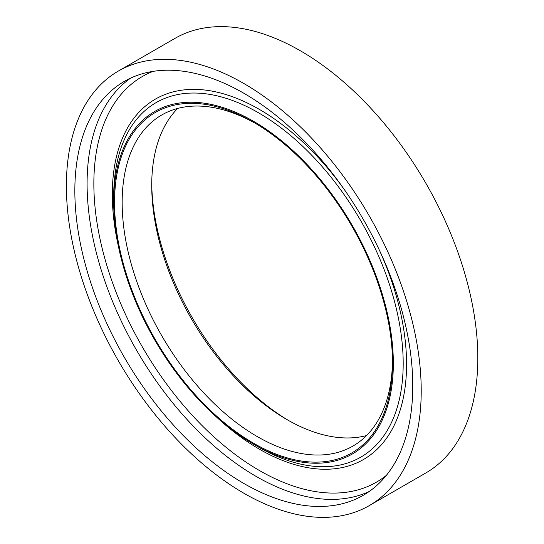 <?xml version="1.0" encoding="UTF-8"?>
<svg xmlns="http://www.w3.org/2000/svg" width="544" height="544" viewBox="0 0 544 544"><rect width="100%" height="100%" fill="white"/><g stroke="black" fill="none" stroke-linecap="round" stroke-linejoin="round"><path stroke-width="0.82" d="M243.807 93.235A238.952 137.958 60 0 1 399.908 303.804A238.952 137.958 60 0 1 363.276 495.278A238.952 137.958 60 0 1 124.331 357.32A238.952 137.958 60 0 1 124.331 81.403A238.952 137.958 60 0 1 243.807 93.235M253.518 121.285A197.73 114.158 60 0 1 393.339 363.453A197.73 114.158 60 0 1 253.518 444.176A197.73 114.158 60 0 1 113.703 202.008A197.73 114.158 60 0 1 253.518 121.285M253.518 122.257A196.534 113.472 60 0 1 253.524 122.257A196.534 113.472 60 0 1 392.496 362.964A196.534 113.472 60 0 1 253.518 443.204A196.534 113.472 60 0 1 114.546 202.497A196.534 113.472 60 0 1 253.518 122.257L253.524 122.264M392.482 360.747A191.162 110.364 60 0 1 352.9 446.087A191.162 110.364 60 0 1 161.745 335.716A191.162 110.364 60 0 1 161.745 114.988A191.162 110.364 60 0 1 255.435 123.379M366.534 435.554A191.162 110.364 60 0 1 286.892 419.546A191.162 110.364 60 0 1 151.722 185.422A191.162 110.364 60 0 1 177.677 108.446M288.776 420.621A196.534 113.472 60 0 1 151.735 183.253M118.361 71.053L174.964 38.379A250.9 144.854 60 0 1 300.41 50.803A250.9 144.854 60 0 1 464.318 271.898A250.9 144.854 60 0 1 425.857 472.947L369.254 505.621A250.9 144.854 60 0 1 118.354 360.767A250.9 144.854 60 0 1 118.361 71.053A250.9 144.854 60 0 1 243.807 83.484A250.9 144.854 60 0 1 407.714 304.572A250.9 144.854 60 0 1 369.254 505.621M130.614 78.139A238.952 137.958 -120 0 0 101.66 271.388A238.952 137.958 -120 0 0 256.054 476.367A238.952 137.958 -120 0 0 369.247 491.47M216.947 417.445A208.073 120.129 -120 0 0 259.434 449.208A208.073 120.129 -120 0 0 390.17 432.732A208.073 120.129 -120 0 0 379.386 250.186M344.638 190.006A208.073 120.129 -120 0 0 173.584 91.78A208.073 120.129 -120 0 0 118.572 247.044M153.068 71.373A234.172 135.198 -120 0 0 103.822 254.816A234.172 135.198 -120 0 0 259.434 470.519A234.172 135.198 -120 0 0 386.335 475.402M113.703 202.008L113.703 196.323A204.694 118.184 60 0 1 258.448 112.758A204.694 118.184 60 0 1 403.186 363.453A204.694 118.184 60 0 1 258.448 447.018A204.694 118.184 60 0 1 258.441 447.018L253.518 444.176"/></g></svg>
